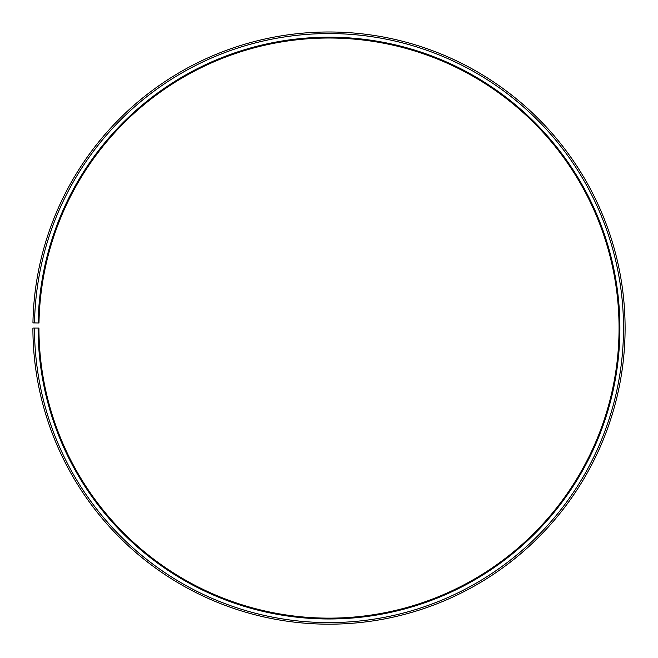 <?xml version="1.0" encoding="UTF-8"?>
<svg xmlns="http://www.w3.org/2000/svg" width="658" height="658" viewBox="0 0 658 658"><rect width="100%" height="100%" fill="white"/><g stroke="black" fill="none" stroke-linecap="round" stroke-linejoin="round"><path stroke-width="0.99" d="M619.055 328.079A290.055 290.055 0 0 0 331.533 38.032A290.055 290.055 0 0 0 38.986 323.02L38.148 323.004A290.894 290.894 0 0 1 331.542 37.202A290.894 290.894 0 0 1 619.894 328.079A290.894 290.894 0 0 1 329 618.972A290.894 290.894 0 0 1 38.106 328.079L38.945 328.079A290.055 290.055 0 0 0 329 618.142A290.055 290.055 0 0 0 619.055 328.079M34.529 322.938L32.941 322.913A296.1 296.1 0 0 1 331.583 31.995A296.1 296.1 0 0 1 625.1 328.079A296.1 296.1 0 0 1 329 624.179A296.1 296.1 0 0 1 32.9 328.079L34.487 328.079A294.513 294.513 0 0 0 329 622.6A294.513 294.513 0 0 0 623.513 328.079A294.513 294.513 0 0 0 331.566 33.574A294.513 294.513 0 0 0 34.529 322.938L38.148 323.004M34.487 328.079L38.106 328.079"/></g></svg>
